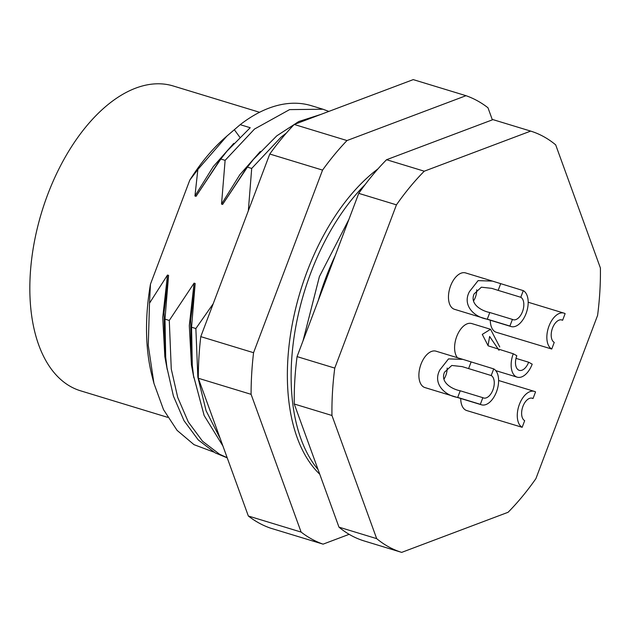<?xml version="1.0" encoding="UTF-8"?>
<svg xmlns="http://www.w3.org/2000/svg" width="632" height="632" viewBox="0 0 632 632"><rect width="100%" height="100%" fill="white"/><g stroke="black" fill="none" stroke-linecap="round" stroke-linejoin="round"><path stroke-width="0.95" d="M335.276 255.486A175.791 98.363 106.9 0 0 325.915 277.59A175.791 98.363 106.9 0 0 318.228 300.603M551.744 349.038A19.023 10.641 -73.1 0 1 548.963 326.128A19.023 10.641 -73.1 0 1 563.973 313.132A19.023 10.641 -73.1 0 1 565.127 313.622L562.614 320.258A11.89 6.652 -73.1 0 0 561.895 319.958A11.89 6.652 -73.1 0 0 552.518 328.079A11.89 6.652 -73.1 0 0 554.248 342.402L551.744 349.038L496.341 332.298A19.023 10.641 106.9 0 1 490.29 320.211M522.166 427.303A19.023 10.641 -73.1 0 1 519.393 404.393A19.023 10.641 -73.1 0 1 534.403 391.398A19.023 10.641 -73.1 0 1 535.549 391.887L533.037 398.523A11.89 6.652 106.9 0 0 532.326 398.223A11.89 6.652 106.9 0 0 522.941 406.344A11.89 6.652 106.9 0 0 524.678 420.667L522.166 427.303L466.764 410.563A19.023 10.641 106.9 0 1 460.712 398.476M457.71 397.425C445.165 395.687 432.296 383.837 439.856 369.918L448.507 358.897L462.877 359.363L493.718 368.898A19.023 10.641 -73.1 0 1 496.491 391.808A19.023 10.641 -73.1 0 1 481.481 404.804A19.023 10.641 -73.1 0 1 480.336 404.314L457.71 397.425L460.222 390.781C452.654 389.359 439.919 382.795 444.509 372.209L451.793 365.462L462.221 366.623L491.206 375.534A11.89 6.652 -73.1 0 1 492.944 389.857A11.89 6.652 -73.1 0 1 483.559 397.978A11.89 6.652 -73.1 0 1 482.84 397.678L480.336 404.314M462.877 359.371L436.017 351.187A19.023 10.641 106.9 0 0 421.007 364.174A19.023 10.641 106.9 0 0 424.933 387.574L481.481 404.804M487.288 319.16C474.735 317.422 461.873 305.572 469.434 291.652L478.084 280.632L492.454 281.098L523.288 290.633A19.023 10.641 -73.1 0 1 526.069 313.543A19.023 10.641 -73.1 0 1 511.059 326.539A19.023 10.641 -73.1 0 1 509.906 326.049L487.288 319.16L489.8 312.516C482.224 311.094 469.497 304.529 474.087 293.943L481.371 287.197L491.791 288.358L498.158 290.38L500.67 283.736M492.454 281.098L465.594 272.921A19.023 10.641 106.9 0 0 450.584 285.909A19.023 10.641 106.9 0 0 454.503 309.309L511.059 326.539M516.004 358.368L528.644 362.215L532.191 364.166A19.023 10.641 -73.1 0 1 517.189 377.162A19.023 10.641 -73.1 0 1 513.263 353.762L488.173 345.838L482.279 334.391L490.566 329.288L499.746 346.952M490.566 329.288L471.717 323.545A19.023 10.641 106.9 0 0 456.715 336.54A19.023 10.641 106.9 0 0 457.426 357.704M561.129 319.808L562.614 320.258M533.037 398.523L531.559 398.073M443.956 379.208A11.89 6.652 106.9 0 0 445.813 375.503A11.89 6.652 106.9 0 0 447.14 368.037M509.906 326.049L512.418 319.405A11.89 6.652 106.9 0 0 513.137 319.713A11.89 6.652 106.9 0 0 522.514 311.592A11.89 6.652 106.9 0 0 520.784 297.269L498.158 290.38M473.526 300.943A11.89 6.652 106.9 0 0 475.39 297.238A11.89 6.652 106.9 0 0 476.71 289.772M499.027 350.302L489.618 336.461L488.188 344.882M378.031 168.823A175.941 98.45 106.9 0 0 306.994 271.807A175.941 98.45 106.9 0 0 319.76 474.237M365.178 184.528A175.941 98.45 106.9 0 0 310.762 272.953A175.941 98.45 106.9 0 0 318.07 469.584M259.586 112.291L173.294 85.999A159.296 89.136 106.9 0 0 47.598 194.822A159.296 89.136 106.9 0 0 80.454 390.774L167.701 417.349M376.68 538.638L331.958 415.485A220.292 123.264 -73.1 0 1 334.762 368.093L396.446 204.847A220.292 123.264 -73.1 0 1 424.262 171.201L530.675 131.101A220.292 123.264 -73.1 0 1 555.678 144.846L600.4 268A220.292 123.264 -73.1 0 1 597.596 315.392L535.904 478.637A220.292 123.264 -73.1 0 1 508.089 512.283L401.683 552.384A220.292 123.264 -73.1 0 1 376.68 538.638L338.973 527.151L294.259 404.006L331.958 415.485M334.762 368.093L297.064 356.614A220.292 123.264 106.9 0 0 294.259 404.006M338.973 527.151A220.292 123.264 106.9 0 0 363.985 540.897L401.683 552.384M424.262 171.201L386.563 159.714L492.968 119.622L530.675 131.101M386.563 159.714A220.292 123.264 106.9 0 0 358.747 193.36L396.446 204.847M297.064 356.614L358.747 193.36M493.718 368.898L491.206 375.534M482.84 397.678L460.222 390.781M520.784 297.269L523.288 290.633M512.418 319.405L489.8 312.516M528.644 362.215A11.89 6.652 -73.1 0 1 519.267 370.336A11.89 6.652 -73.1 0 1 516.81 355.713L513.263 353.762M349.148 534.324L323.086 544.152A235.381 131.709 -73.1 0 1 301.116 532.081L251.094 394.329A235.381 131.709 -73.1 0 1 253.558 352.703L322.557 170.103A235.381 131.709 -73.1 0 1 346.992 140.549L466.013 95.693A235.381 131.709 -73.1 0 1 487.975 107.772L492.368 119.851M253.558 352.703L200.779 336.627A235.381 131.709 106.9 0 0 198.314 378.252L251.094 394.329M301.116 532.081L248.337 516.004L198.314 378.252M248.337 516.004A235.381 131.709 106.9 0 0 270.298 528.076L323.086 544.152M346.992 140.549L294.212 124.465L413.233 79.616L466.013 95.693M294.212 124.465A235.381 131.709 106.9 0 0 269.777 154.026L322.557 170.103M200.779 336.627L269.777 154.026M213.205 303.739L195.865 328.537L191.567 327.234L195.162 283.476L194.071 283.144L169.281 320.448L164.992 319.136L168.578 275.378L167.488 275.046L149.507 303.178L150.471 284.155L189.782 180.136L197.856 169.487L194.948 195.999L196.039 196.331L220.829 159.027L225.118 160.338L221.532 204.097L222.622 204.428L247.404 167.125L251.702 168.436L248.329 210.788M247.404 167.125L253.511 159.327L276.808 135.825L298.778 121.518L320.945 114.392M253.511 159.327L247.009 167.235L222.622 204.428M286.383 133.036L281.098 137.136L251.702 168.436M195.865 328.537L197.84 377.083L206.087 410.761L220.189 438.497M195.162 283.476L190.627 320.353L191.299 355.152L192.286 365.343L191.567 327.234M222.914 445.987L204.144 415.524L193.542 375.779L192.286 365.343M169.281 320.448L171.264 368.993L177.71 397.394L188.312 422.002L202.564 441.262L219.549 454.226L227.165 457.694M193.85 377.802L191.425 364.814L189.308 325.63L194.071 283.144M168.578 275.378L164.051 312.255L164.715 347.055L165.703 357.246L164.992 319.136M227.22 457.852L215.251 452.915L198.274 439.951L184.023 420.691L173.421 396.082L166.966 367.682L165.703 357.246M149.507 303.178L148.267 345.38L153.947 383.371L163.522 409.654L177.071 430.353L194.008 444.667L213.727 452.062M167.275 369.704L164.849 356.717L162.724 317.533L167.488 275.046M153.947 383.371L152.107 376.253A168.807 94.46 -73.1 0 1 150.471 284.155M189.782 180.136A168.807 94.46 -73.1 0 1 224.676 138.005L240.192 124.67A180.697 101.112 -73.1 0 1 311.481 105.726L322.96 109.225L289.582 109.613L254.522 129.039L225.118 160.338M221.532 204.097L239.836 174.716L260.321 151.475M328.853 111.414L322.96 109.225M220.829 159.027L226.928 151.23L220.426 159.138L196.039 196.331M226.928 151.23L250.225 127.727L240.192 124.67M197.856 169.487L227.062 135.888M233.745 143.385L213.261 166.619L194.948 195.999M239.757 137.152L234.401 129.797M471.101 362.01L468.589 368.646M303.044 340.782L319.397 276.603L348.88 219.47M517.189 377.162L495.78 370.644M563.973 313.132L528.194 302.238M534.403 391.398L498.616 380.503"/></g></svg>
